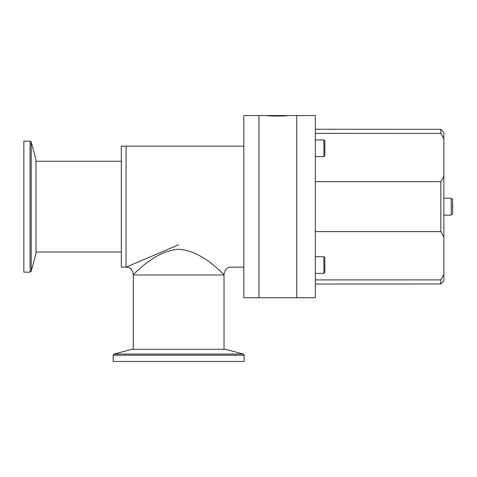 <?xml version="1.0" encoding="UTF-8"?>
<svg xmlns="http://www.w3.org/2000/svg" width="477" height="477" viewBox="0 0 477 477"><rect width="100%" height="100%" fill="white"/><g stroke="black" fill="none" stroke-linecap="round" stroke-linejoin="round"><path stroke-width="0.72" d="M258.933 115.553L258.933 297.743L296.754 297.743L296.754 115.553L296.754 297.743L315.327 297.743L315.327 115.553L258.933 115.553L258.933 297.743L243.813 297.743L243.813 115.553L258.933 115.553M287.482 115.553C288.114 116.197 266.047 116.197 266.679 115.553M315.327 284.048L440.837 283.964L443.86 280.852L443.86 274.555L440.837 279.904L440.837 283.964M442.656 131.151L440.837 129.333L440.837 133.393L443.86 138.741L443.86 132.439L442.578 131.151M440.837 279.904L315.327 279.904M440.837 129.333L315.327 129.243M315.327 231.637L440.837 231.637L443.86 236.986L443.86 274.555M443.86 236.986L443.86 176.311L440.837 181.659L440.837 231.637M440.837 181.659L315.327 181.659M443.86 138.741L443.86 176.311M315.327 133.393L440.837 133.393M453.15 206.648C453.15 215.312 453.15 215.312 453.15 206.648C453.15 197.985 453.15 197.985 453.15 206.648M451.242 198.79L452.607 199.13L452.607 214.167L451.242 214.507M443.86 198.193L451.242 198.193L451.242 215.103L443.86 215.103M323.901 156.599L324.855 155.645L324.855 140.876L323.901 139.928L323.901 156.599L315.327 156.599M243.813 146.153L126.065 146.153L126.065 267.138L121.301 267.138L121.301 146.153L126.065 146.153L126.065 267.138L178.648 244.767M133.28 349.301L133.28 274.996L224.023 274.996L133.28 274.996L133.28 274.287C133.822 275.444 153.463 250.902 178.648 249.268C203.798 250.872 223.486 275.444 224.017 274.287C224.917 269.427 227.302 267.048 231.166 267.138L243.813 267.138M114.039 354.065L243.264 354.065L225.478 349.301L131.825 349.301L114.039 354.065L113.156 355.216L113.156 361.447L244.146 361.447L244.146 355.216L113.156 355.216M35.996 253.472L35.996 159.819L31.232 142.039L31.232 271.258L35.996 253.472M30.081 141.156L30.081 272.14L23.85 272.14L23.85 141.156L30.081 141.156L31.232 142.039M323.901 273.369L323.901 256.698L324.855 257.652L324.855 272.415L323.901 273.369L315.327 273.369M323.901 139.928L315.327 139.928M133.286 274.287C132.385 269.433 130.006 267.054 126.137 267.138M224.023 349.301L224.023 274.287M35.996 252.017L121.301 252.017M35.996 161.28L121.301 161.28M243.264 354.065L244.146 355.216M30.081 272.14L31.232 271.258M323.901 256.698L315.327 256.698"/></g></svg>

